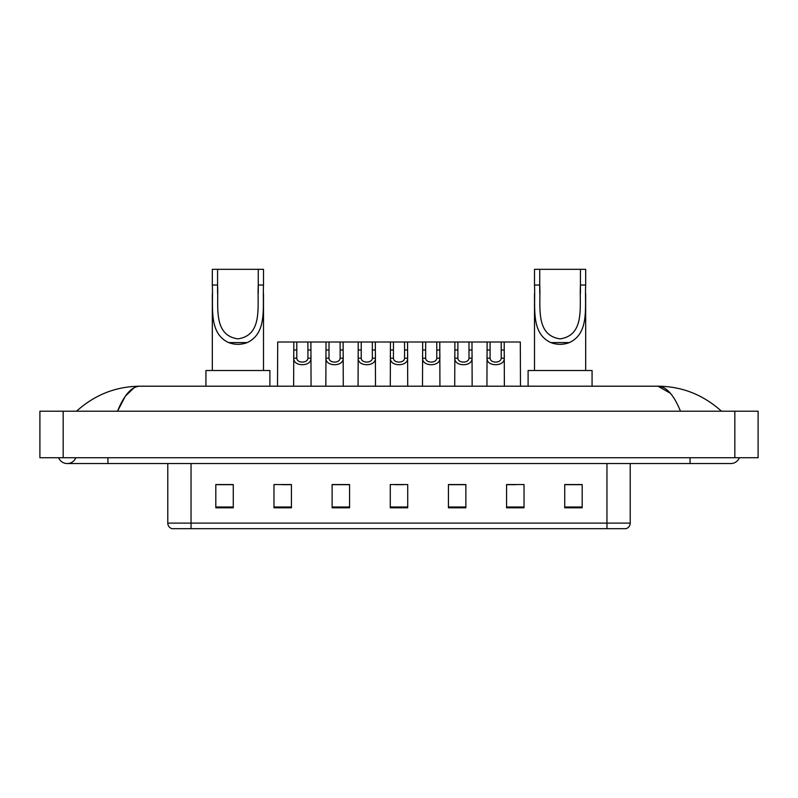 <?xml version="1.0" encoding="UTF-8"?>
<svg xmlns="http://www.w3.org/2000/svg" width="798" height="798" viewBox="0 0 798 798"><rect width="100%" height="100%" fill="white"/><g stroke="black" fill="none" stroke-linecap="round" stroke-linejoin="round"><path stroke-width="1.2" d="M58.603 457.733A9.307 9.307 0 0 0 75.86 457.733A9.307 9.307 0 0 1 58.603 457.733A9.307 9.307 0 0 0 67.232 463.548A9.307 9.307 0 0 1 58.603 457.733M739.397 457.733A9.307 9.307 0 0 1 730.769 463.548A9.307 9.307 0 0 0 739.397 457.733A9.307 9.307 0 0 1 730.769 463.548A9.307 9.307 0 0 0 739.397 457.733M680.475 411.209C673.801 394.791 666.31 386.451 657.991 386.202L140.009 386.202C131.69 386.451 124.199 394.791 117.525 411.209L125.356 396.177L133.964 387.848M63.162 411.209L758.1 411.209L758.1 457.733L39.9 457.733L39.9 411.209L63.162 411.209L63.162 457.733M719.487 409.414L721.462 411.209C703.158 394.731 682.001 386.392 657.991 386.202L670.41 393.284M78.513 409.414L76.538 411.209C94.753 394.761 115.91 386.431 140.009 386.202M606.959 528.685L606.959 523.099L630.221 523.099C630.061 525.892 628.664 527.747 626.031 528.685L171.969 528.685A5.815 5.815 0 0 1 167.779 523.099L167.779 463.548M582.181 507.807L582.181 484.546L564.735 484.546L564.735 507.807L582.181 507.807M524.027 507.807L524.027 484.546L506.58 484.546L506.58 507.807L524.027 507.807M465.872 507.807L465.872 484.546L448.426 484.546L448.426 507.807L465.872 507.807M233.265 507.807L233.265 484.546L215.819 484.546L215.819 507.807L233.265 507.807M291.42 507.807L291.42 484.546L273.973 484.546L273.973 507.807L291.42 507.807M349.574 507.807L349.574 484.546L332.128 484.546L332.128 507.807L349.574 507.807M407.718 507.807L407.718 484.546L390.282 484.546L390.282 507.807L407.718 507.807M596.375 528.685L191.041 528.685L191.041 523.099L606.959 523.099L606.959 463.548M507.398 484.665L516.126 484.665M564.735 484.665L581.024 484.665M346.312 484.665L338.931 484.665M281.874 484.665L290.602 484.665M216.976 484.665L233.265 484.665M459.069 484.665L451.688 484.665M394.641 484.665L403.359 484.665M349.574 484.665L332.128 484.665M465.872 484.665L448.426 484.665M217.565 269.315L263.5 269.315L263.5 285.026C262.452 307.031 267.599 333.115 247.19 342.591C241.006 344.906 234.821 344.906 228.637 342.591C208.268 333.115 213.355 307.19 212.328 285.026L212.328 269.315L217.565 269.315L217.565 293.435M212.328 285.026L217.565 285.026C218.722 305.654 212.587 335.29 237.944 338.871C263.29 335.14 257.076 305.644 258.263 285.026L258.263 269.315M263.5 285.026L258.263 285.026L258.263 293.415M212.328 293.604L212.328 370.501M263.5 293.534L263.5 370.501M269.894 386.202L269.894 370.501L205.934 370.501L205.934 386.202M539.737 269.315L585.672 269.315L585.672 285.026C584.625 307.031 589.772 333.115 569.363 342.591C563.179 344.906 556.994 344.906 550.81 342.591C530.441 333.115 535.528 307.19 534.5 285.026L534.5 269.315L539.737 269.315L539.737 293.435M534.5 285.026L539.737 285.026C540.884 305.654 534.76 335.29 560.116 338.871C585.463 335.14 579.248 305.644 580.435 285.026L580.435 269.315M585.672 285.026L580.435 285.026L580.435 293.415M534.5 293.604L534.5 370.501M585.672 293.534L585.672 370.501M592.066 386.202L592.066 370.501L528.106 370.501L528.106 386.202M296.796 342.013L296.776 358.212C296.976 363.369 307.719 363.369 307.918 358.212L307.898 342.013L293.804 342.013L293.624 386.202M307.898 342.013L310.891 342.013L311.07 386.202M311.07 356.108L310.911 358.212C311.609 366.871 293.085 366.871 293.784 358.212L293.624 356.108M329.015 342.013L328.995 358.212C329.195 363.369 339.938 363.369 340.138 358.212L340.118 342.013L326.023 342.013L325.843 386.202M340.118 342.013L343.11 342.013L343.29 386.202M343.29 356.108L343.13 358.212C343.828 366.871 325.305 366.871 326.003 358.212L325.843 356.108M361.235 342.013L361.215 358.212C361.414 363.369 372.157 363.369 372.357 358.212L372.327 342.013L358.232 342.013L358.063 386.202M372.327 342.013L375.329 342.013L375.509 386.202M375.509 356.108L375.349 358.212C376.038 366.871 357.524 366.871 358.222 358.212L358.063 356.108M393.454 342.013L393.424 358.212C393.633 363.369 404.367 363.369 404.576 358.212L404.546 342.013L390.451 342.013L390.282 386.202M404.546 342.013L407.549 342.013L407.718 386.202M407.718 356.108L407.559 358.212C408.257 366.871 389.743 366.871 390.441 358.212L390.282 356.108M425.673 342.013L425.643 358.212C425.843 363.369 436.586 363.369 436.785 358.212L436.765 342.013L422.671 342.013L422.491 386.202M436.765 342.013L439.768 342.013L439.937 386.202M439.937 356.108L439.778 358.212C440.476 366.871 421.962 366.871 422.651 358.212L422.491 356.108M457.882 342.013L457.862 358.212C458.062 363.369 468.805 363.369 469.005 358.212L468.985 342.013L454.89 342.013L454.71 386.202M468.985 342.013L471.977 342.013L472.157 386.202M472.157 356.108L471.997 358.212C472.695 366.871 454.172 366.871 454.87 358.212L454.71 356.108M490.102 342.013L490.082 358.212C490.281 363.369 501.024 363.369 501.224 358.212L501.204 342.013L487.109 342.013L486.93 386.202M501.204 342.013L504.196 342.013L504.376 386.202M504.376 356.108L504.216 358.212C504.915 366.871 486.391 366.871 487.089 358.212L486.93 356.108M293.804 342.013L277.694 342.013L277.514 386.202M310.891 342.013L326.023 342.013M343.11 342.013L358.232 342.013M375.329 342.013L390.451 342.013M407.549 342.013L422.671 342.013M439.768 342.013L454.89 342.013M471.977 342.013L487.109 342.013M504.196 342.013L520.306 342.013L520.486 386.202M690.061 457.733L690.061 463.548L730.769 463.548M107.939 457.733L107.939 463.548L690.061 463.548M734.838 411.209L734.838 457.733M167.779 523.099L191.041 523.099L191.041 463.548M407.718 506.999L390.282 506.999M349.574 506.999L332.128 506.999M291.42 506.999L273.973 506.999M233.265 506.999L215.819 506.999M465.872 506.999L448.426 506.999M524.027 506.999L506.58 506.999M582.181 506.999L564.735 506.999M228.637 342.591L247.19 342.591M550.81 342.591L569.363 342.591M310.911 358.212L307.918 358.212M296.776 358.212L293.784 358.212M296.796 349.983L293.804 349.983M310.891 349.983L307.898 349.983M343.13 358.212L340.138 358.212M328.995 358.212L326.003 358.212M329.015 349.983L326.023 349.983M343.11 349.983L340.118 349.983M375.349 358.212L372.357 358.212M361.215 358.212L358.222 358.212M361.235 349.983L358.232 349.983M375.329 349.983L372.327 349.983M407.559 358.212L404.576 358.212M393.424 358.212L390.441 358.212M393.454 349.983L390.451 349.983M407.549 349.983L404.546 349.983M439.778 358.212L436.785 358.212M425.643 358.212L422.651 358.212M425.673 349.983L422.671 349.983M439.768 349.983L436.765 349.983M471.997 358.212L469.005 358.212M457.862 358.212L454.87 358.212M457.882 349.983L454.89 349.983M471.977 349.983L468.985 349.983M504.216 358.212L501.224 358.212M490.082 358.212L487.089 358.212M490.102 349.983L487.109 349.983M504.196 349.983L501.204 349.983M107.939 463.548L67.232 463.548M630.221 523.099L630.221 463.548"/></g></svg>
